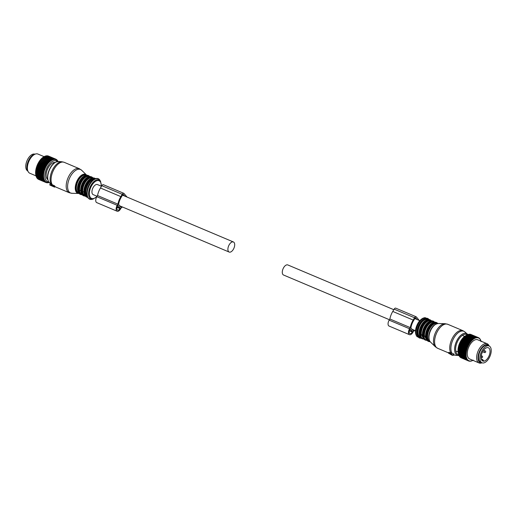 <?xml version="1.0" encoding="UTF-8"?>
<svg xmlns="http://www.w3.org/2000/svg" width="517" height="517" viewBox="0 0 517 517"><rect width="100%" height="100%" fill="white"/><g stroke="black" fill="none" stroke-linecap="round" stroke-linejoin="round"><path stroke-width="0.78" d="M34.826 154.163A9.119 4.802 112.9 0 0 29.514 156.625A9.119 4.802 112.9 0 0 27.737 170.953M489.101 345.983L487.744 345.414A9.119 4.802 112.9 0 0 482.283 347.825A9.119 4.802 112.9 0 0 478.6 356.278A9.119 4.802 112.9 0 0 480.648 362.21L482.012 362.785A9.119 4.802 112.9 0 0 487.473 360.375A9.119 4.802 112.9 0 0 491.15 351.915A9.119 4.802 112.9 0 0 489.101 345.983A9.119 4.802 112.9 0 0 483.641 348.4A9.119 4.802 112.9 0 0 479.963 356.853A9.119 4.802 112.9 0 0 482.012 362.785M484.041 349.654A7.206 3.8 112.9 0 0 481.133 356.336A7.206 3.8 112.9 0 0 482.755 361.021A7.206 3.8 112.9 0 0 487.072 359.115A7.206 3.8 112.9 0 0 489.98 352.432A7.206 3.8 112.9 0 0 488.358 347.747A7.206 3.8 112.9 0 0 484.041 349.654M482.426 360.847A7.206 3.8 112.9 0 0 483.679 360.782L482.678 359.573L481.249 358.972M481.075 357.661L481.153 358.468M483.337 350.565L484.08 349.608M482.077 360.562L482.678 359.573M48.714 181.939A11.29 5.945 -67.1 0 1 47.68 181.725A11.29 5.945 -67.1 0 1 46.394 169.182A11.29 5.945 -67.1 0 1 56.237 160.845A11.29 5.945 -67.1 0 1 57.335 161.537M47.771 179.599A9.358 4.931 -67.1 0 1 47.415 169.369A9.358 4.931 -67.1 0 1 54.996 162.487M58.001 161.815L57.71 160.897A12.679 6.682 -67.1 0 0 57.613 160.748L57.4 160.658M49.335 182.236L48.469 182.663A12.679 6.682 -67.1 0 1 48.301 182.701L47.661 182.785A12.679 6.682 -67.1 0 1 47.493 182.792L47.79 182.436L46.885 182.76A12.679 6.682 -67.1 0 1 46.73 182.734L47.079 182.333L46.162 182.591A12.679 6.682 -67.1 0 1 46.065 182.553A12.679 6.682 -67.1 0 1 46.019 182.533L46.42 182.087L45.496 182.281A12.679 6.682 -67.1 0 1 45.36 182.197L45.819 181.713L44.895 181.829A12.679 6.682 -67.1 0 1 44.779 181.719L45.289 181.202L44.365 181.247A12.679 6.682 -67.1 0 1 44.262 181.105L44.824 180.569L43.913 180.536A12.679 6.682 -67.1 0 1 43.829 180.368L44.443 179.826L43.544 179.703A12.679 6.682 -67.1 0 1 43.48 179.515L44.145 178.966L43.266 178.772A12.679 6.682 -67.1 0 1 43.221 178.559L43.932 178.016L43.085 177.738A12.679 6.682 -67.1 0 1 43.06 177.512L43.809 176.982L42.995 176.62A12.679 6.682 -67.1 0 1 42.989 176.381L43.777 175.87L43.001 175.431A12.679 6.682 -67.1 0 1 43.014 175.179L43.842 174.701L43.098 174.19A12.679 6.682 -67.1 0 1 43.131 173.925L43.99 173.492L43.299 172.911A12.679 6.682 -67.1 0 1 43.35 172.633L44.229 172.245L43.583 171.599A12.679 6.682 -67.1 0 1 43.654 171.321L44.559 170.991L43.958 170.28A12.679 6.682 -67.1 0 1 44.048 170.003L44.966 169.731L44.417 168.969A12.679 6.682 -67.1 0 1 44.527 168.697L45.451 168.49L44.953 167.682A12.679 6.682 -67.1 0 1 45.076 167.418L46.007 167.282L45.567 166.429A12.679 6.682 -67.1 0 1 45.703 166.177L46.627 166.112L46.239 165.233A12.679 6.682 -67.1 0 1 46.388 164.988L47.306 165.007L46.969 164.102A12.679 6.682 -67.1 0 1 47.131 163.876L48.029 163.973L47.745 163.055A12.679 6.682 -67.1 0 1 47.913 162.849L48.798 163.023L48.566 162.099A12.679 6.682 -67.1 0 1 48.74 161.918L49.593 162.176L49.406 161.252A12.679 6.682 -67.1 0 1 49.587 161.091L50.407 161.433L50.265 160.522A12.679 6.682 -67.1 0 1 50.453 160.386L51.241 160.8L51.138 159.915A12.679 6.682 -67.1 0 1 51.319 159.805L52.068 160.296L52.004 159.443A12.679 6.682 -67.1 0 1 52.185 159.359L52.889 159.927L52.857 159.107A12.679 6.682 -67.1 0 1 53.031 159.055L53.69 159.688L53.684 158.913A12.679 6.682 -67.1 0 1 53.852 158.893L54.459 159.585L54.472 158.861A12.679 6.682 -67.1 0 1 54.634 158.874L55.196 159.624L55.222 158.958A12.679 6.682 -67.1 0 1 55.377 158.997L55.881 159.798L55.92 159.204A12.679 6.682 -67.1 0 1 56.062 159.268L56.515 160.108L56.56 159.585A12.679 6.682 -67.1 0 1 56.683 159.682L57.083 160.554L57.122 160.102A12.679 6.682 -67.1 0 1 57.232 160.225L57.613 160.748M56.56 159.585L56.133 159.404M55.92 159.204L48.579 156.102L48.016 156.237M46.73 182.734L46.297 182.553M54.634 158.874L47.293 155.772A12.679 6.682 -67.1 0 0 47.131 155.766L54.472 158.861M53.852 158.893L46.511 155.791A12.679 6.682 -67.1 0 0 46.343 155.811L53.684 158.913M52.857 159.107L45.509 156.005A12.679 6.682 -67.1 0 1 45.69 155.953L53.031 159.055M52.004 159.443L44.662 156.341A12.679 6.682 -67.1 0 1 44.837 156.257L52.185 159.359M51.138 159.915L43.796 156.813A12.679 6.682 -67.1 0 1 43.977 156.703L51.319 159.805M50.265 160.522L42.924 157.42A12.679 6.682 -67.1 0 1 43.105 157.284L50.453 160.386M49.406 161.252L42.064 158.15A12.679 6.682 -67.1 0 1 42.245 157.989L49.587 161.091M48.566 162.099L41.224 159.003A12.679 6.682 -67.1 0 1 41.399 158.816L48.74 161.918M47.745 163.055L40.404 159.953A12.679 6.682 -67.1 0 1 40.572 159.747L47.913 162.849M46.969 164.102L39.628 161A12.679 6.682 -67.1 0 1 39.79 160.774L47.131 163.876M46.239 165.233L38.898 162.131A12.679 6.682 -67.1 0 1 39.046 161.892L46.388 164.988M45.567 166.429L38.226 163.327A12.679 6.682 -67.1 0 1 38.361 163.075L45.703 166.177M44.953 167.682L37.612 164.58A12.679 6.682 -67.1 0 1 37.735 164.316L45.076 167.418M44.417 168.969L37.075 165.867A12.679 6.682 -67.1 0 1 37.185 165.595L44.527 168.697M43.958 170.28L36.617 167.178A12.679 6.682 -67.1 0 1 36.707 166.907L44.048 170.003M43.654 171.321L36.313 168.225A12.679 6.682 -67.1 0 0 36.242 168.497L43.583 171.599M43.35 172.633L36.009 169.537A12.679 6.682 -67.1 0 0 35.951 169.809L43.299 172.911M43.131 173.925L35.789 170.823A12.679 6.682 -67.1 0 0 35.757 171.088L43.098 174.19M43.014 175.179L35.673 172.077A12.679 6.682 -67.1 0 0 35.66 172.335L43.001 175.431M42.989 176.381L35.647 173.279A12.679 6.682 -67.1 0 0 35.654 173.518L42.995 176.62M43.085 177.738L35.744 174.636A12.679 6.682 -67.1 0 1 35.718 174.41L43.06 177.512M43.266 178.772L35.925 175.67A12.679 6.682 -67.1 0 1 35.88 175.463L43.221 178.559M43.544 179.703L36.203 176.607A12.679 6.682 -67.1 0 1 36.138 176.42L43.48 179.515M43.913 180.536L36.571 177.434A12.679 6.682 -67.1 0 1 36.487 177.266L43.829 180.368M44.365 181.247L37.024 178.145A12.679 6.682 -67.1 0 1 36.92 178.003L44.262 181.105M44.895 181.829L37.554 178.727A12.679 6.682 -67.1 0 1 37.431 178.617L44.779 181.719M45.36 182.197L38.019 179.095A12.679 6.682 -67.1 0 0 38.155 179.179L45.496 182.281M46.019 182.533L38.678 179.438L38.381 178.934M55.222 158.958L47.881 155.863A12.679 6.682 -67.1 0 1 48.036 155.901L55.377 158.997M46.582 155.972L47.131 155.766M45.8 156.056L46.343 155.811M44.966 156.315L45.509 156.005M44.094 156.754L44.662 156.341M43.215 157.33L43.796 156.813M43.105 157.284L43.047 157.31A12.33 6.495 112.9 0 0 42.472 157.75L42.924 157.42M50.407 161.433L42.207 157.969A12.33 6.495 112.9 0 0 41.638 158.486L42.064 158.15M49.593 162.176L41.373 158.745A12.33 6.495 112.9 0 0 40.824 159.339L41.224 159.003M48.798 163.023L40.572 159.624A12.33 6.495 112.9 0 0 40.035 160.289L40.404 159.953M48.029 163.973L39.796 160.606A12.33 6.495 112.9 0 0 39.292 161.323L39.628 161M47.306 165.007L39.066 161.672A12.33 6.495 112.9 0 0 38.594 162.441L38.898 162.131M46.627 166.112L38.381 162.81A12.33 6.495 112.9 0 0 37.948 163.618L38.226 163.327M46.007 167.282L37.76 164.005A12.33 6.495 112.9 0 0 37.373 164.845L37.612 164.58M45.451 168.49L37.205 165.24A12.33 6.495 112.9 0 0 36.869 166.106L37.075 165.867M37.205 165.24L37.185 165.595M44.966 169.731L36.726 166.513A12.33 6.495 112.9 0 0 36.442 167.385L36.617 167.178M36.726 166.513L36.707 166.907M44.559 170.991L36.5 167.586L36.313 168.225M36.319 167.792A12.33 6.495 112.9 0 0 36.093 168.665L36.242 168.497M44.229 172.245L36.177 168.846L36.009 169.537M36.003 169.072A12.33 6.495 112.9 0 0 35.835 169.931L35.951 169.809M43.99 173.492L35.931 170.087L35.789 170.823M35.77 170.332A12.33 6.495 112.9 0 0 35.667 171.172L35.757 171.088M43.842 174.701L35.783 171.301L35.673 172.077M35.634 171.56A12.33 6.495 112.9 0 0 35.589 172.374L35.66 172.335M43.777 175.87L35.725 172.471L35.647 173.279M35.589 172.736A12.33 6.495 112.9 0 0 35.608 173.512L35.654 173.518M43.809 176.982L35.634 173.854A12.33 6.495 112.9 0 0 35.718 174.578L35.744 174.636M35.634 173.854L35.718 174.41M35.77 174.901L35.88 175.463L35.77 174.901M36.041 175.715L36.138 176.42M36.332 176.659L36.487 177.266M36.72 177.447L36.92 178.003M37.205 178.074L37.431 178.617M37.76 178.572L38.019 179.095M47.325 156.037L47.881 155.863M29.928 173.292A10.418 5.493 -67.1 0 1 29.824 173.247A10.418 5.493 -67.1 0 1 28.28 171.844A10.418 5.493 -67.1 0 1 28.816 161.511A10.418 5.493 -67.1 0 1 35.847 153.924A10.418 5.493 -67.1 0 1 37.825 154.008A10.418 5.493 -67.1 0 1 37.928 154.053A10.418 5.493 -67.1 0 1 38.032 154.098M35.847 153.924L34.762 154.176A9.72 5.118 112.9 0 0 28.209 161.252A9.72 5.118 112.9 0 0 27.705 170.894L28.28 171.844M473.249 360.136L472.758 360.439A12.679 6.682 -67.1 0 1 472.577 360.536L471.898 360.847A12.679 6.682 -67.1 0 1 471.717 360.911L471.052 361.112A12.679 6.682 -67.1 0 1 470.884 361.144L470.664 361.053M458.379 353.479L458.185 352.439A11.29 5.945 -67.1 0 1 465.074 336.121L465.888 335.585M471.123 334.557L478.503 337.646A12.679 6.682 -67.1 0 1 478.645 337.717L478.923 338.228A12.33 6.495 112.9 0 0 478.483 338.015L478.503 337.646M470.464 334.305A12.679 6.682 -67.1 0 1 470.619 334.344L477.96 337.446A12.679 6.682 -67.1 0 0 477.811 337.407L470.25 334.376M461.229 357.835L468.602 360.982A12.679 6.682 -67.1 0 0 468.648 361.002A12.679 6.682 -67.1 0 0 468.745 361.04L469.307 360.879A12.33 6.495 112.9 0 1 469.055 360.795A12.33 6.495 112.9 0 1 468.848 360.711L468.602 360.982M478.483 338.015L478.27 337.937A12.33 6.495 112.9 0 0 477.792 337.814L477.566 337.782A12.33 6.495 112.9 0 0 477.055 337.756L476.81 337.763A12.33 6.495 112.9 0 0 476.273 337.834L476.015 337.892A12.33 6.495 112.9 0 0 475.459 338.053L475.201 338.157A12.33 6.495 112.9 0 0 474.625 338.415L474.36 338.557A12.33 6.495 112.9 0 0 473.785 338.906L473.52 339.087A12.33 6.495 112.9 0 0 472.939 339.527L472.674 339.747A12.33 6.495 112.9 0 0 472.105 340.264L471.847 340.522A12.33 6.495 112.9 0 0 471.291 341.117L471.039 341.407A12.33 6.495 112.9 0 0 470.509 342.067L470.263 342.383A12.33 6.495 112.9 0 0 469.759 343.107L469.533 343.45A12.33 6.495 112.9 0 0 469.061 344.219L468.854 344.587A12.33 6.495 112.9 0 0 468.421 345.395L468.228 345.783A12.33 6.495 112.9 0 0 467.846 346.623L467.672 347.023A12.33 6.495 112.9 0 0 467.336 347.883L467.194 348.29A12.33 6.495 112.9 0 0 466.909 349.162L466.793 349.57A12.33 6.495 112.9 0 0 466.567 350.442L466.47 350.849A12.33 6.495 112.9 0 0 466.308 351.715L466.244 352.109A12.33 6.495 112.9 0 0 466.14 352.956L466.101 353.337A12.33 6.495 112.9 0 0 466.063 354.151L466.056 354.52A12.33 6.495 112.9 0 0 466.076 355.289L466.101 355.638A12.33 6.495 112.9 0 0 466.185 356.355L466.244 356.678A12.33 6.495 112.9 0 0 466.392 357.337L466.47 357.628A12.33 6.495 112.9 0 0 466.677 358.223L466.786 358.488A12.33 6.495 112.9 0 0 467.058 359.005L467.194 359.231A12.33 6.495 112.9 0 0 467.51 359.67L467.672 359.851A12.33 6.495 112.9 0 0 468.047 360.207L468.228 360.349A12.33 6.495 112.9 0 0 468.648 360.614L460.737 357.628A12.679 6.682 -67.1 0 1 460.602 357.544L460.498 357.331M468.047 360.207L460.136 357.176A12.679 6.682 -67.1 0 1 460.014 357.066L459.645 356.174M467.51 359.67L459.607 356.594A12.679 6.682 -67.1 0 1 459.503 356.452L459.18 355.547M467.058 359.005L459.154 355.883A12.679 6.682 -67.1 0 1 459.07 355.715L458.799 354.798M466.677 358.223L458.786 355.056A12.679 6.682 -67.1 0 1 458.721 354.869L458.501 353.945M458.508 354.119A12.679 6.682 -67.1 0 1 458.463 353.906L458.288 352.988L458.463 353.906L465.804 357.008A12.679 6.682 -67.1 0 0 465.856 357.215L458.508 354.119M458.288 352.988L458.327 353.085A12.679 6.682 -67.1 0 1 458.301 352.859L458.236 351.967A12.679 6.682 -67.1 0 1 458.23 351.728L458.243 350.784A12.679 6.682 -67.1 0 1 458.256 350.526L458.34 349.537A12.679 6.682 -67.1 0 1 458.372 349.272L458.54 348.258A12.679 6.682 -67.1 0 1 458.592 347.986L458.825 346.946A12.679 6.682 -67.1 0 1 458.896 346.674L459.199 345.627A12.679 6.682 -67.1 0 1 459.29 345.356L459.658 344.316A12.679 6.682 -67.1 0 1 459.768 344.044L460.195 343.029A12.679 6.682 -67.1 0 1 460.317 342.765L460.809 341.776A12.679 6.682 -67.1 0 1 460.944 341.524L461.481 340.58A12.679 6.682 -67.1 0 1 461.629 340.335L462.211 339.449A12.679 6.682 -67.1 0 1 462.372 339.223L462.986 338.402A12.679 6.682 -67.1 0 1 463.154 338.196L463.807 337.452A12.679 6.682 -67.1 0 1 463.982 337.265L464.647 336.599A12.679 6.682 -67.1 0 1 464.828 336.438L465.507 335.869A12.679 6.682 -67.1 0 1 465.694 335.733L466.379 335.262A12.679 6.682 -67.1 0 1 466.56 335.152L473.902 338.254A12.679 6.682 -67.1 0 0 473.721 338.364L466.379 335.262L465.597 335.779M466.424 335.274L467.245 334.79A12.679 6.682 -67.1 0 1 467.426 334.706L474.768 337.808A12.679 6.682 -67.1 0 0 474.587 337.892L467.245 334.79M467.245 334.9L468.098 334.454A12.679 6.682 -67.1 0 1 468.273 334.402L475.614 337.504A12.679 6.682 -67.1 0 0 475.44 337.556L468.098 334.454M468.047 334.661L468.925 334.26A12.679 6.682 -67.1 0 1 469.093 334.24L476.435 337.336A12.679 6.682 -67.1 0 0 476.267 337.362L468.925 334.26M468.822 334.557L469.714 334.215A12.679 6.682 -67.1 0 1 469.875 334.221L477.217 337.323A12.679 6.682 -67.1 0 0 477.062 337.31L469.714 334.215M480.978 341.142A12.33 6.495 112.9 0 0 480.933 340.981L480.81 340.8M480.926 340.852A12.679 6.682 -67.1 0 1 480.984 341.046L481.107 341.614M480.933 340.981L480.836 340.709A12.33 6.495 112.9 0 0 480.597 340.147L480.293 339.346A12.679 6.682 -67.1 0 0 480.196 339.197L479.989 339.107M480.61 339.966A12.679 6.682 -67.1 0 1 480.681 340.141L480.836 340.709M480.597 340.147L480.474 339.908A12.33 6.495 112.9 0 0 480.177 339.423L480.028 339.223A12.33 6.495 112.9 0 0 479.686 338.822L479.401 338.415M479.705 338.551A12.679 6.682 -67.1 0 1 479.815 338.674L480.028 339.223M479.686 338.822L479.511 338.661A12.33 6.495 112.9 0 0 479.117 338.351L478.716 337.853M479.143 338.028A12.679 6.682 -67.1 0 1 479.265 338.124L479.511 338.661M469.307 360.879L469.533 360.937A12.33 6.495 112.9 0 0 470.024 361.015L469.468 361.209A12.679 6.682 -67.1 0 1 469.313 361.183L468.88 361.002M470.024 361.015L470.263 361.028A12.33 6.495 112.9 0 0 470.787 361.002L470.244 361.228A12.679 6.682 -67.1 0 1 470.076 361.234L469.766 361.105M472.939 339.527L472.855 338.971A12.679 6.682 -67.1 0 1 473.036 338.835L465.694 335.733M472.855 338.971L465.507 335.869M472.105 340.264L471.989 339.701A12.679 6.682 -67.1 0 1 472.17 339.54L464.828 336.438M471.989 339.701L464.647 336.599M471.291 341.117L471.149 340.548A12.679 6.682 -67.1 0 1 471.323 340.36L463.982 337.265M471.149 340.548L463.807 337.452M470.509 342.067L470.334 341.504A12.679 6.682 -67.1 0 1 470.502 341.298L463.154 338.196M470.334 341.504L462.986 338.402M469.759 343.107L469.552 342.551A12.679 6.682 -67.1 0 1 469.714 342.325L462.372 339.223M469.552 342.551L462.211 339.449M469.061 344.219L468.822 343.682A12.679 6.682 -67.1 0 1 468.971 343.437L461.629 340.335M468.822 343.682L461.481 340.58M468.421 345.395L468.15 344.878A12.679 6.682 -67.1 0 1 468.286 344.626L460.944 341.524M468.15 344.878L460.809 341.776M467.846 346.623L467.542 346.132A12.679 6.682 -67.1 0 1 467.659 345.867L460.317 342.765M467.542 346.132L460.195 343.029M467.336 347.883L467 347.418A12.679 6.682 -67.1 0 1 467.109 347.146L459.768 344.044M467 347.418L459.658 344.316M466.909 349.162L466.541 348.729A12.679 6.682 -67.1 0 1 466.631 348.452L459.29 345.356M466.541 348.729L459.199 345.627M466.567 350.442L458.825 346.946M466.166 350.048A12.679 6.682 -67.1 0 1 466.237 349.77L458.896 346.674M466.308 351.715L458.54 348.258M465.882 351.353A12.679 6.682 -67.1 0 1 465.933 351.082L458.592 347.986M466.14 352.956L458.34 349.537M465.681 352.639A12.679 6.682 -67.1 0 1 465.72 352.374L458.372 349.272M466.063 354.151L458.243 350.784M465.584 353.88A12.679 6.682 -67.1 0 1 465.597 353.628L458.256 350.526M466.076 355.289L458.236 351.967M465.578 355.069A12.679 6.682 -67.1 0 1 465.571 354.824L458.23 351.728M466.185 356.355L465.668 356.187A12.679 6.682 -67.1 0 1 465.643 355.961L458.301 352.859M465.668 356.187L458.327 353.085M466.127 358.152A12.679 6.682 -67.1 0 1 466.063 357.964L458.721 354.869M466.496 358.979A12.679 6.682 -67.1 0 1 466.412 358.817L459.07 355.715M466.948 359.69A12.679 6.682 -67.1 0 1 466.845 359.554L459.503 356.452M467.478 360.278A12.679 6.682 -67.1 0 1 467.362 360.168L460.014 357.066M468.079 360.724A12.679 6.682 -67.1 0 1 467.95 360.646L460.602 357.544M471.039 360.969A12.33 6.495 112.9 0 0 471.582 360.853L471.717 360.911M471.84 360.776A12.33 6.495 112.9 0 0 472.409 360.562M477.055 337.756L477.062 337.31M477.566 337.782L477.217 337.323M476.273 337.834L476.267 337.362M476.81 337.763L476.435 337.336M476.015 337.892L475.614 337.504M475.459 338.053L475.44 337.556M475.201 338.157L474.768 337.808M474.625 338.415L474.587 337.892M474.36 338.557L473.902 338.254M473.785 338.906L473.721 338.364M473.52 339.087L473.036 338.835M472.674 339.747L472.17 339.54M471.847 340.522L471.323 340.36M471.039 341.407L470.502 341.298M470.263 342.383L469.714 342.325M469.533 343.45L468.971 343.437M468.854 344.587L468.286 344.626M468.228 345.783L467.659 345.867M467.672 347.023L467.109 347.146M467.194 348.29L466.631 348.452M466.793 349.57L466.237 349.77M466.47 350.849L465.933 351.082M466.244 352.109L465.72 352.374M466.101 353.337L465.597 353.628M466.056 354.52L465.571 354.824M466.101 355.638L465.643 355.961M466.244 356.678L465.804 357.008M466.392 357.337L465.856 357.215M466.47 357.628L466.063 357.964M466.786 358.488L466.412 358.817M467.194 359.231L466.845 359.554M478.27 337.937L477.96 337.446M477.792 337.814L477.811 337.407M469.779 359.031A10.418 5.493 -67.1 0 1 469.675 358.985A10.418 5.493 -67.1 0 1 468.628 347.353A10.418 5.493 -67.1 0 1 477.676 339.747A10.418 5.493 -67.1 0 1 477.779 339.792A10.418 5.493 -67.1 0 1 477.882 339.837M479.156 362.992A10.418 5.493 -67.1 0 1 479.052 362.947A10.418 5.493 -67.1 0 1 478.012 351.314A10.418 5.493 -67.1 0 1 487.059 343.708A10.418 5.493 -67.1 0 1 487.163 343.753A10.418 5.493 -67.1 0 1 488.701 345.156L489.244 346.047A9.72 5.118 112.9 0 0 487.744 344.761A9.72 5.118 112.9 0 0 479.265 351.941A9.72 5.118 112.9 0 0 480.377 362.74A9.72 5.118 112.9 0 0 482.154 362.837L481.133 363.076A10.418 5.493 -67.1 0 1 479.156 362.992M478.787 355.108A8.854 4.666 -67.1 0 1 481.353 349.027M466.25 353.079L458.198 349.679M467.381 348.109L459.322 344.71M466.224 355.353L458.165 351.954M466.192 354.248L458.14 350.843M469.72 343.385L461.662 339.979M466.644 350.623L458.585 347.224M466.405 351.864L458.346 348.464M466.967 349.369L458.915 345.963M472.822 339.805L464.77 336.405M468.421 345.653L460.363 342.254M467.866 346.868L459.807 343.462M469.042 344.49L460.983 341.091M471.207 341.401L463.154 338.002M470.444 342.351L462.385 338.945M472.008 340.548L463.949 337.149M54.169 186.624L50.95 184.983L49.981 185.086L54.576 187.148L54.22 185.603L53.768 186.353M79.017 193.481A10.243 5.396 -67.1 0 1 78.726 193.481A10.243 5.396 -67.1 0 1 75.863 183.968A10.243 5.396 -67.1 0 1 86.533 174.992L81.66 170.255L79.353 168.716L64.224 162.325A13.022 6.863 112.9 0 0 51.829 174.52A13.022 6.863 112.9 0 0 52.307 184.802L54.22 185.603M52.307 184.802L51.59 185.435M64.224 162.325L61.995 161.769A12.847 6.773 112.9 0 0 50.873 174.074A12.847 6.773 112.9 0 0 51.228 184.026L52.049 184.679M51.228 184.026L50.504 183.593L50.724 183.858L50.504 183.593L49.761 184.827M54.55 187.083L54.989 186.346A13.022 6.863 -67.1 0 1 54.608 185.887M89.208 176.646A9.552 5.034 112.9 0 0 89.189 176.64A9.552 5.034 112.9 0 0 87.884 176.433A9.552 5.034 112.9 0 0 80.103 185.584A9.552 5.034 112.9 0 0 79.566 190.25A9.552 5.034 112.9 0 0 81.757 194.237A9.552 5.034 112.9 0 0 81.776 194.243M79.566 190.25L80.723 190.734L81.066 192.486M87.884 176.433L88.711 176.782M92.401 177.997A9.552 5.034 112.9 0 0 92.388 177.99A9.552 5.034 112.9 0 0 91.076 177.783A9.552 5.034 112.9 0 0 83.295 186.928A9.552 5.034 112.9 0 0 82.759 191.6A9.552 5.034 112.9 0 0 84.956 195.588A9.552 5.034 112.9 0 0 84.969 195.594M82.759 191.6L83.916 192.085L84.258 193.836M91.076 177.783L91.903 178.132M448.472 353.13L452.065 355.224L453.306 355.373L450.966 353.899L448.472 353.13M448.614 353.092L449.066 352.342L451.244 353.253M467.885 334.564L464.848 331.888A12.847 6.773 112.9 0 0 451.651 343.314A12.847 6.773 112.9 0 0 452.007 353.266L451.134 353.079L450.708 353.79M450.966 353.899L451.483 353.046L451.134 353.079M452.007 353.266L453.997 354.151L453.777 353.887L453.034 355.121M434.067 322.272L432.761 322.065A9.552 5.034 112.9 0 0 424.98 331.216A9.552 5.034 112.9 0 0 424.444 335.882L425.601 336.373A9.552 5.034 112.9 0 0 425.943 338.118M432.761 322.065L433.589 322.414M424.444 335.882L426.654 339.876M430.887 320.934L429.569 320.714A9.552 5.034 112.9 0 0 421.782 329.865A9.552 5.034 112.9 0 0 421.252 334.538L422.408 335.022A9.552 5.034 112.9 0 0 422.751 336.774M429.569 320.714L430.396 321.07M421.252 334.538L423.462 338.532M101.487 186.262L97.461 184.563A5.467 2.882 112.9 0 0 92.982 187.826A5.467 2.882 112.9 0 0 92.582 194.172A5.467 2.882 112.9 0 0 93.202 194.638L97.099 196.286M228.546 251.585A5.467 2.882 112.9 0 0 229.173 252.057A5.467 2.882 112.9 0 0 233.652 248.793A5.467 2.882 112.9 0 0 234.046 242.447A5.467 2.882 112.9 0 0 233.425 241.975A5.467 2.882 112.9 0 0 228.947 245.239A5.467 2.882 112.9 0 0 228.546 251.585M393.812 309.702L287.814 264.943A5.467 2.882 112.9 0 0 283.335 268.207A5.467 2.882 112.9 0 0 282.935 274.553A5.467 2.882 112.9 0 0 283.555 275.025L389.424 319.726M53.917 162.506A8.854 4.666 -67.1 0 1 54.434 162.868M47.654 178.927A8.854 4.666 -67.1 0 1 47.034 178.811M126.975 197.029L124.028 193.487A2.081 1.099 112.9 0 0 123.789 193.313L103.394 184.698A2.081 1.099 112.9 0 0 101.823 185.7L100.44 187.994A12.602 6.643 112.9 0 0 97.539 195.549L96.841 196.712A4.343 2.288 112.9 0 0 96.744 202.619L117.139 211.233A4.343 2.288 112.9 0 0 120.416 209.139L121.114 207.976A12.602 6.643 112.9 0 0 122.439 206.987M97.539 195.549L117.934 204.163L117.236 205.32A4.343 2.288 112.9 0 0 117.139 211.233M123.789 193.313A2.081 1.099 112.9 0 0 122.219 194.314L120.836 196.609A12.602 6.643 112.9 0 0 117.934 204.163M117.682 205.856A3.128 1.648 112.9 0 0 117.611 210.109A3.128 1.648 112.9 0 0 119.97 208.603L120.235 208.17L117.941 205.423L117.682 205.856M121.592 206.626A11.387 6.004 112.9 0 1 120.823 207.123L118.58 204.435A11.387 6.004 112.9 0 1 121.282 197.145L122.665 194.851A0.866 0.459 112.9 0 1 123.317 194.431A0.866 0.459 112.9 0 1 123.414 194.508L124.726 196.079M117.191 206.884L120.235 208.17M419.306 320.469L416.353 316.934A2.081 1.099 112.9 0 0 416.12 316.753A2.081 1.099 112.9 0 0 414.544 317.761L413.167 320.055A12.602 6.643 112.9 0 0 410.259 327.604L409.561 328.767A4.343 2.288 112.9 0 0 409.464 334.673A4.343 2.288 112.9 0 0 412.747 332.58L413.445 331.423A12.602 6.643 112.9 0 0 414.763 330.428M410.272 328.864L410.007 329.303A3.128 1.648 112.9 0 0 409.936 333.555A3.128 1.648 112.9 0 0 412.301 332.05L412.56 331.61L410.272 328.864M417.057 319.519L415.746 317.949A0.866 0.459 112.9 0 0 415.649 317.877A0.866 0.459 112.9 0 0 414.989 318.291L413.613 320.585A11.387 6.004 112.9 0 0 410.905 327.881L413.148 330.57A11.387 6.004 112.9 0 0 413.917 330.072M416.12 316.753L395.725 308.145A2.081 1.099 112.9 0 0 394.148 309.147L392.771 311.441A12.602 6.643 112.9 0 0 389.87 318.995L389.165 320.152A4.343 2.288 112.9 0 0 389.068 326.059L409.464 334.673M389.87 318.995L410.259 327.604M409.522 330.331L412.56 331.61M482.077 356.064A0.866 0.866 0 0 1 482.6 356.775A0.866 0.866 0 0 1 481.398 357.661A0.866 0.459 -67.1 0 1 481.204 357.318A0.866 0.459 -67.1 0 1 481.476 356.4A0.866 0.459 -67.1 0 1 482.077 356.064L481.224 355.702M485.166 350.933A0.866 0.866 0 0 1 485.689 351.644A0.866 0.866 0 0 1 484.487 352.536A0.866 0.459 -67.1 0 1 484.287 352.187A0.866 0.459 -67.1 0 1 484.558 351.269A0.866 0.459 -67.1 0 1 485.166 350.933L483.589 350.267M51.939 184.511L51.467 185.286M51.467 184.13L50.95 184.983M79.353 168.716A13.022 6.863 112.9 0 0 66.958 180.911A13.022 6.863 112.9 0 0 69.22 192.712L54.867 186.65M61.995 161.769L58.621 161.466A11.801 6.217 112.9 0 0 48.404 172.762A11.801 6.217 112.9 0 0 49.567 182.908L50.427 183.645M81.66 170.255A12.77 6.727 112.9 0 0 68.367 181.435A12.77 6.727 112.9 0 0 71.934 193.3L69.22 192.712M86.455 175.224A9.913 5.222 112.9 0 0 76.316 184.071A9.913 5.222 112.9 0 0 78.836 193.261M86.009 175.295L85.996 175.289A9.552 5.034 112.9 0 0 76.904 184.233A9.552 5.034 112.9 0 0 78.565 192.886L78.578 192.893M84.258 176.013A9.552 5.034 112.9 0 0 78.061 184.718A9.552 5.034 112.9 0 0 77.873 191.135M78.241 184.931A9.901 5.215 112.9 0 0 78.351 192.246M85.389 175.58A9.901 5.215 112.9 0 0 78.248 184.886M78.442 185.054A10.243 5.396 112.9 0 0 80.219 194.34C77.686 192.873 77.02 189.726 78.229 184.905C80.691 177.99 84.013 174.843 88.187 175.463A10.243 5.396 112.9 0 0 78.442 185.054M88.187 175.463L88.691 175.677A10.243 5.396 112.9 0 0 78.939 185.267A10.243 5.396 112.9 0 0 80.717 194.554L82.197 194.812M89.635 176.575A9.901 5.215 112.9 0 0 79.521 185.422A9.901 5.215 112.9 0 0 82.022 194.599M87.451 177.363A9.552 5.034 112.9 0 0 81.259 186.068A9.552 5.034 112.9 0 0 80.723 190.734M81.434 186.282A9.901 5.215 112.9 0 0 81.544 193.597M88.581 176.93A9.901 5.215 112.9 0 0 81.447 186.236M81.634 186.404A10.243 5.396 112.9 0 0 83.411 195.691C80.878 194.218 80.219 191.077 81.427 186.256C83.89 179.334 87.205 176.187 91.386 176.814A10.243 5.396 112.9 0 0 81.634 186.404M91.386 176.814L91.884 177.027A10.243 5.396 112.9 0 0 82.138 186.618A10.243 5.396 112.9 0 0 83.916 195.904L85.395 196.156M92.827 177.926A9.901 5.215 112.9 0 0 82.714 186.773A9.901 5.215 112.9 0 0 85.221 195.949M90.649 178.714A9.552 5.034 112.9 0 0 84.452 187.419A9.552 5.034 112.9 0 0 83.916 192.085M84.626 187.632A9.901 5.215 112.9 0 0 84.743 194.948M91.78 178.281A9.901 5.215 112.9 0 0 84.639 187.587M84.833 187.755A10.243 5.396 112.9 0 0 86.61 197.042C84.077 195.568 83.411 192.427 84.62 187.606C87.082 180.685 90.404 177.538 94.579 178.165A10.243 5.396 112.9 0 0 84.833 187.755M94.579 178.165L95.083 178.371A10.243 5.396 112.9 0 0 85.331 187.962A10.243 5.396 112.9 0 0 87.108 197.248L87.612 197.416M95.083 178.766A9.901 5.215 112.9 0 0 85.912 188.123A9.901 5.215 112.9 0 0 87.392 196.977M94.268 179.128A9.552 5.034 112.9 0 0 86.494 188.278A9.552 5.034 112.9 0 0 87.089 196.143M99.975 180.368A11.044 5.823 112.9 0 0 93.739 179.91A11.044 5.823 112.9 0 0 87.825 189.222A11.044 5.823 112.9 0 0 91.948 199.368C87.386 199.51 85.861 196.046 87.373 188.983C89.383 180.924 97.202 175.289 99.975 180.368L100.544 181.318A10.34 5.448 -67.1 0 0 94.708 180.892A10.34 5.448 -67.1 0 0 89.176 189.61A10.34 5.448 -67.1 0 0 93.034 199.116L91.948 199.368M101.287 186.178A9.59 5.054 112.9 0 0 96.834 180.737A9.59 5.054 112.9 0 0 89.939 189.745A9.59 5.054 112.9 0 0 90.805 197.921A9.59 5.054 112.9 0 0 97.028 196.253M448.51 353.059L448.911 352.394M453.293 355.321L453.997 354.151M448.543 352.891L437.628 348.284A13.022 6.863 112.9 0 1 435.366 336.477A13.022 6.863 112.9 0 1 447.761 324.288L462.889 330.673A13.022 6.863 112.9 0 0 450.501 342.868A13.022 6.863 112.9 0 0 450.973 353.15M453.629 354.836A12.847 6.773 112.9 0 0 454.992 355.231L458.359 355.534A11.801 6.217 112.9 0 1 455.296 344.587A11.801 6.217 112.9 0 1 467.413 334.092M447.761 324.288L445.053 323.7A12.77 6.727 112.9 0 0 434.254 335.94A12.77 6.727 112.9 0 0 435.32 346.745L437.628 348.284M467.219 334.803A10.96 5.777 112.9 0 0 456.272 344.787A10.96 5.777 112.9 0 0 458.734 354.895M435.32 346.745L430.448 342.008A10.243 5.396 -67.1 0 1 429.588 333.336A10.243 5.396 -67.1 0 1 438.254 323.519L445.053 323.7M429.504 333.271A9.913 5.222 112.9 0 0 429.116 339.133M435.262 324.566A9.913 5.222 112.9 0 0 429.517 333.219M435.398 324.411A9.552 5.034 112.9 0 0 429.33 333.051A9.552 5.034 112.9 0 0 429.097 339.339M437.253 323.616A9.552 5.034 112.9 0 0 428.173 332.567A9.552 5.034 112.9 0 0 429.821 341.214M437.686 323.545A9.901 5.215 112.9 0 0 427.598 332.405A9.901 5.215 112.9 0 0 430.073 341.582M437.964 323.519L436.768 322.66A10.243 5.396 112.9 0 0 427.016 332.25A10.243 5.396 112.9 0 0 428.793 341.537L430.247 341.795M428.296 341.323C425.756 339.856 425.097 336.709 426.305 331.888C428.767 324.973 432.083 321.826 436.264 322.446A10.243 5.396 112.9 0 0 426.512 332.037A10.243 5.396 112.9 0 0 428.296 341.323L428.793 341.537M433.459 322.569A9.901 5.215 112.9 0 0 426.325 331.869A9.901 5.215 112.9 0 0 426.422 339.236M432.328 323.002A9.552 5.034 112.9 0 0 426.137 331.701A9.552 5.034 112.9 0 0 425.601 336.373M434.513 322.214A9.901 5.215 112.9 0 0 424.399 331.061A9.901 5.215 112.9 0 0 426.9 340.231M434.784 322.188L433.569 321.309A10.243 5.396 112.9 0 0 423.817 330.899A10.243 5.396 112.9 0 0 425.601 340.186L427.074 340.444M425.097 339.973C422.563 338.506 421.904 335.359 423.113 330.537C425.569 323.623 428.89 320.475 433.072 321.096A10.243 5.396 112.9 0 0 423.32 330.693A10.243 5.396 112.9 0 0 425.097 339.973L425.601 340.186M430.267 321.219A9.901 5.215 112.9 0 0 423.132 330.525A9.901 5.215 112.9 0 0 423.229 337.885M429.136 321.652A9.552 5.034 112.9 0 0 422.938 330.357A9.552 5.034 112.9 0 0 422.408 335.022M431.314 320.863A9.901 5.215 112.9 0 0 421.206 329.71A9.901 5.215 112.9 0 0 423.707 338.887M431.592 320.844L430.377 319.958A10.243 5.396 112.9 0 0 420.625 329.549A10.243 5.396 112.9 0 0 422.402 338.835L423.882 339.094M421.904 338.629C419.371 337.155 418.705 334.014 419.914 329.193C422.376 322.272 425.691 319.125 429.873 319.752A10.243 5.396 112.9 0 0 420.121 329.342A10.243 5.396 112.9 0 0 421.904 338.629L422.402 338.835M427.068 319.868A9.901 5.215 112.9 0 0 419.933 329.174A9.901 5.215 112.9 0 0 420.03 336.535M425.943 320.301A9.552 5.034 112.9 0 0 419.746 329.006A9.552 5.034 112.9 0 0 419.552 335.423M427.682 319.577L427.695 319.584A9.552 5.034 112.9 0 0 418.589 328.515A9.552 5.034 112.9 0 0 420.25 337.174L420.263 337.181M428.341 319.493A10.075 5.306 112.9 0 0 417.891 328.353A10.075 5.306 112.9 0 0 420.651 337.704M429.007 319.519A10.592 5.584 112.9 0 0 423.042 319.596A10.592 5.584 112.9 0 0 417.594 328.36A10.592 5.584 112.9 0 0 421.135 338.17M429.375 319.584L425.039 317.632A11.044 5.823 112.9 0 0 416.728 328.108A11.044 5.823 112.9 0 0 417.012 336.632L421.433 338.383M417.012 336.632L416.437 335.682A10.34 5.448 -67.1 0 1 416.172 327.694A10.34 5.448 -67.1 0 1 423.953 317.884L425.039 317.632M54.162 163.075A8.421 4.44 112.9 0 0 52.592 162.978M46.446 177.531A8.421 4.44 112.9 0 0 47.609 178.591M54.201 163.042A8.466 4.466 112.9 0 0 52.947 162.81M46.575 177.906A8.466 4.466 112.9 0 0 47.616 178.643M93.034 199.116L96.841 196.712L117.236 205.32M100.44 187.994L120.836 196.609M101.823 185.7L122.219 194.314M117.042 207.369L119.97 208.603M389.165 320.152L409.561 328.767M392.771 311.441L413.167 320.055M394.148 309.147L414.544 317.761M409.374 330.809L412.301 332.05M481.398 357.661L481.075 357.525M484.487 352.536L482.613 351.741M36.003 175.858L29.824 173.247M44.139 156.67L37.928 154.053M479.052 362.947L469.675 358.985M487.163 343.753L477.779 339.792M50.466 183.574L49.71 184.834M55.022 186.404L54.576 187.148M49.567 182.908C47.422 180.711 46.976 177.273 48.217 172.594C50.55 165.602 54.02 161.892 58.621 161.466M79.023 193.481L71.934 193.3M80.219 194.34L80.717 194.554M89.906 176.555L88.691 175.677M83.411 195.691L83.916 195.904M93.099 177.906L91.884 177.027M86.61 197.042L87.108 197.248M95.548 178.617L95.083 178.371M101.455 186.249L100.544 181.318M448.446 353.066L448.885 352.323M450.643 353.796L451.121 352.995M453.306 355.373L454.068 354.113M453.558 354.959L454.992 355.231M464.848 331.888L462.889 330.673M459.018 355.541L458.359 355.534M430.448 342.008C428.774 340.121 428.451 337.2 429.491 333.245C431.495 327.287 434.416 324.043 438.254 323.519M436.264 322.446L436.768 322.66M433.072 321.096L433.569 321.309M429.873 319.752L430.377 319.958M416.437 335.682C415.306 333.607 415.196 330.912 416.101 327.591C417.768 322.362 420.386 319.125 423.953 317.884M119.763 205.856L229.173 252.057M122.49 195.135L233.425 241.975M412.088 329.297L415.532 330.751M414.821 318.575L419.785 320.676M463.006 335.72L464.654 336.412M456.453 351.237L458.101 351.935"/></g></svg>
